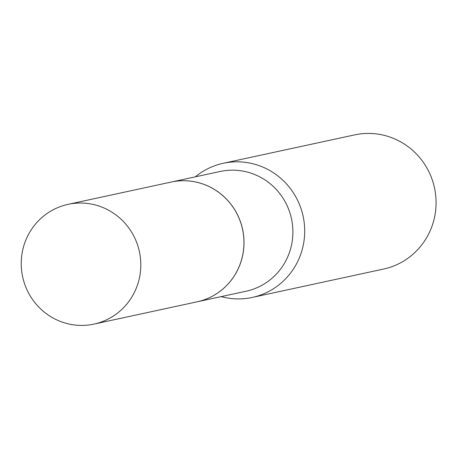 <?xml version="1.0" encoding="UTF-8"?>
<svg xmlns="http://www.w3.org/2000/svg" width="459" height="459" viewBox="0 0 459 459"><rect width="100%" height="100%" fill="white"/><g stroke="black" fill="none" stroke-linecap="round" stroke-linejoin="round"><path stroke-width="0.69" d="M138.549 281.51A61.265 59.716 77.8 0 1 93.957 324.106A61.265 59.716 77.8 0 1 23.489 246.936A61.265 59.716 77.8 0 1 68.081 204.341A61.265 59.716 77.8 0 1 138.549 281.51M68.081 204.341L171.236 182.051A61.265 59.716 77.8 0 1 241.704 259.22A61.265 59.716 77.8 0 1 197.118 301.815L93.957 324.106M171.259 182.045A61.265 59.716 77.8 0 1 171.282 182.039A61.265 59.716 77.8 0 1 200.503 183.216A61.265 59.716 77.8 0 1 243.987 244.331A61.265 59.716 77.8 0 1 197.163 301.804A61.265 59.716 77.8 0 1 197.141 301.81M195.322 176.847A68.626 66.899 77.8 0 1 223.229 163.284L354.606 134.894A68.626 66.899 77.8 0 1 387.339 136.214A68.626 66.899 77.8 0 1 436.05 204.674A68.626 66.899 77.8 0 1 383.598 269.054L252.221 297.443A68.626 66.899 77.8 0 1 221.198 296.612M223.229 163.284A68.626 66.899 77.8 0 1 255.961 164.603A68.626 66.899 77.8 0 1 304.673 233.063A68.626 66.899 77.8 0 1 252.221 297.443M171.282 182.039L220.177 171.477A61.265 59.716 77.8 0 1 249.398 172.653A61.265 59.716 77.8 0 1 292.876 233.769A61.265 59.716 77.8 0 1 246.053 291.241L197.163 301.804"/></g></svg>
